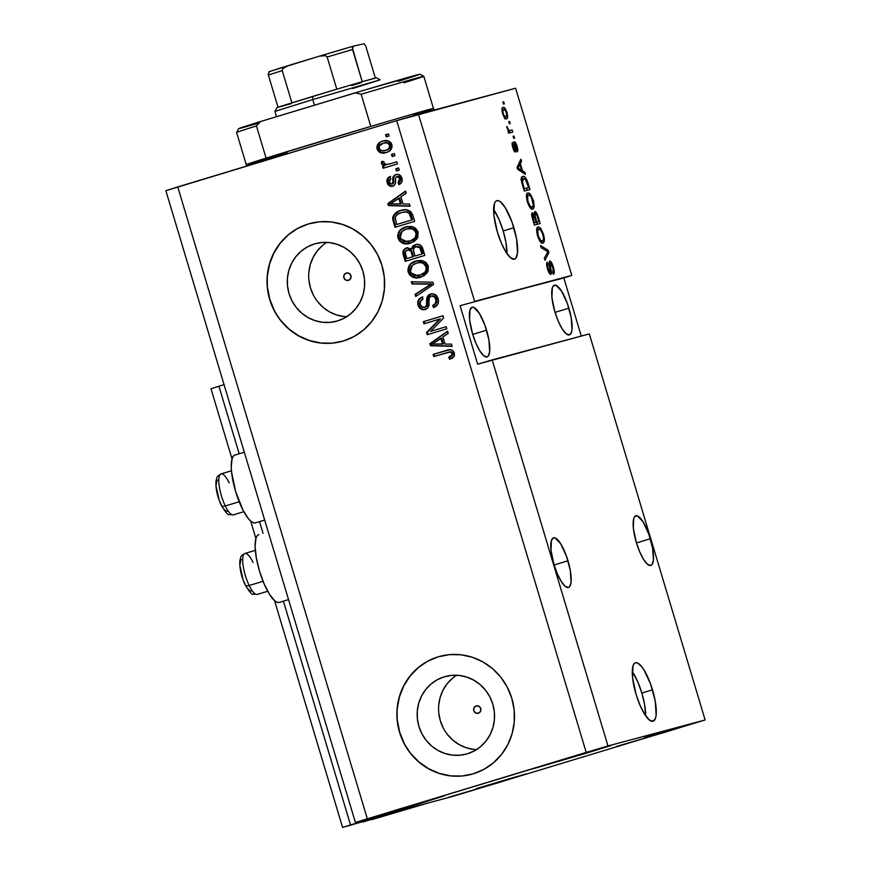 <?xml version="1.0" encoding="UTF-8"?>
<svg xmlns="http://www.w3.org/2000/svg" width="871" height="871" viewBox="0 0 871 871"><rect width="100%" height="100%" fill="white"/><g stroke="black" fill="none" stroke-linecap="round" stroke-linejoin="round"><path stroke-width="1.31" d="M365.918 819.633L427.846 803.062L371.667 819.676L427.846 803.062L365.918 819.633M369.848 819.067L366.06 820.09L369.848 819.067M224.054 384.666L218.915 386.223L239.177 453.758L218.915 386.223L210.978 388.738L232.024 458.897L210.978 388.738L224.054 384.666M259.536 521.609L263.042 533.313L259.536 521.609M283.402 601.164L350.534 824.935L369.054 819.328L350.534 824.935L283.402 601.164M250.674 521.054L255.889 538.452L250.674 521.054M274.539 600.609L342.597 827.45L350.534 824.935L342.597 827.45L274.539 600.609M346.473 826.416L359.941 822.333L346.473 826.416M359.037 822.572L359.941 822.333L359.037 822.572M377.785 816.889L359.832 822.322L377.785 816.889M389.783 813.645L379.244 816.465L389.783 813.645M370.915 818.969L388.989 813.895L370.915 818.969M368.575 819.676L369.576 819.763L368.575 819.676M355.107 823.803L368.673 820.003L355.107 823.803M376.392 817.891L362.935 822.006L376.392 817.891M375.499 818.163L376.403 817.934L375.499 818.163M645.64 715.744A30.539 8.514 73.2 0 0 641.84 693.044L652.51 689.821A30.539 8.514 -106.8 0 1 653.119 721.253A30.539 8.514 -106.8 0 1 636.037 694.231L632.553 677.605L633.021 665.847L634.066 663.767L635.503 662.777L637.278 662.907L641.557 666.478L643.898 669.788L650.637 684.16L655.242 701.177L656.146 715.113L655.536 718.205L653.054 721.275L649.233 719.882L644.66 714.264L640.022 705.249L636.037 694.231A30.539 8.514 -106.8 0 1 635.427 662.798A30.539 8.514 -106.8 0 1 652.51 689.821L641.84 693.044A30.539 8.514 73.2 0 0 632.248 671.53L637.855 682.026L641.84 693.044L644.573 704.41L645.64 715.744M506.998 253.646A30.539 8.514 73.2 0 0 503.209 230.946L513.868 227.712A30.539 8.514 -106.8 0 1 514.489 259.144A30.539 8.514 -106.8 0 1 497.406 232.121L493.922 215.496L494.38 203.738L495.425 201.658L496.862 200.668L498.637 200.798L500.683 202.05L505.256 207.679L512.006 222.051L516.601 239.079L517.505 253.015L515.85 258.175L514.413 259.166L510.591 257.783L506.018 252.155L501.391 243.151L497.406 232.121A30.539 8.514 -106.8 0 1 496.786 200.689A30.539 8.514 -106.8 0 1 513.868 227.712L503.209 230.946A30.539 8.514 73.2 0 0 493.607 209.421L499.225 219.917L503.209 230.946L505.942 242.301L506.998 253.646M346.299 273.048A3.822 3.669 75 0 1 350.926 275.704A3.822 3.669 75 0 1 348.498 280.364L345.689 280.037L343.893 277.773L344.143 274.877L346.299 273.048L349.097 273.374L350.904 275.639L350.654 278.535L348.498 280.364A3.822 3.669 75 0 1 343.871 277.707A3.822 3.669 75 0 1 346.299 273.048L346.299 273.048M476.165 705.902A3.822 3.669 75 0 1 480.781 708.558A3.822 3.669 75 0 1 478.353 713.218L475.555 712.903L473.748 710.627L474.009 707.731L476.165 705.902L478.963 706.229L480.77 708.504L480.52 711.4L478.353 713.218A3.822 3.669 75 0 1 473.737 710.573A3.822 3.669 75 0 1 476.165 705.902L476.165 705.902M444.308 676.8A40.186 38.585 75 0 1 445.462 676.473A40.186 38.585 75 0 1 492.964 704.715A40.186 38.585 75 0 1 467.4 753.785L459.975 755.222L452.387 755.124L444.939 753.502L437.906 750.41L431.559 745.968L426.148 740.35L421.88 733.763L418.918 726.468L417.372 718.749L417.307 710.888L418.733 703.202L421.575 695.983L425.734 689.505L431.047 684.007L437.318 679.718L444.308 676.8L451.733 675.363L459.322 675.45L466.769 677.072L473.802 680.164L480.15 684.606L485.561 690.235L489.829 696.811L492.79 704.106L494.325 711.836L494.39 719.686L492.975 727.372L490.133 734.601L485.974 741.079L480.65 746.567L474.379 750.856L467.4 753.785A40.186 38.585 75 0 1 466.235 754.112A40.186 38.585 75 0 1 418.744 725.87A40.186 38.585 75 0 1 444.308 676.8L446.638 676.179L444.308 676.8M314.442 243.945A40.186 38.585 75 0 1 315.607 243.619A40.186 38.585 75 0 1 363.098 271.85A40.186 38.585 75 0 1 337.534 320.92L330.109 322.368L322.52 322.27L315.073 320.648L308.04 317.556L301.693 313.114L296.282 307.496L292.014 300.909L289.052 293.614L287.517 285.895L287.452 278.034L288.867 270.348L291.709 263.129L295.868 256.64L301.192 251.153L307.463 246.863L314.442 243.945L321.867 242.497L329.456 242.595L336.903 244.218L343.936 247.31L350.284 251.752L355.695 257.37L359.963 263.957L362.924 271.251L364.47 278.97L364.535 286.831L363.12 294.518L360.267 301.747L356.108 308.225L350.795 313.712L344.524 318.002L337.534 320.92A40.186 38.585 75 0 1 336.38 321.257A40.186 38.585 75 0 1 288.878 293.015A40.186 38.585 75 0 1 314.442 243.945L316.772 243.325L314.442 243.945M310.043 223.477L310.207 223.433A61.068 58.64 -105 0 0 308.443 223.934L308.28 223.989A61.068 58.64 75 0 1 310.043 223.477A61.068 58.64 75 0 1 382.227 266.395A61.068 58.64 75 0 1 343.37 340.975L332.091 343.163L320.561 343.022L309.227 340.561L298.546 335.858L288.9 329.107L280.68 320.561L274.191 310.555L269.694 299.472L267.353 287.735L267.255 275.791L269.4 264.109L273.723 253.134L280.048 243.281L288.127 234.941L297.664 228.42L308.28 223.989L319.559 221.789L331.089 221.931L342.423 224.402L353.103 229.095L362.75 235.845L370.97 244.392L377.459 254.397L381.955 265.481L384.296 277.218L384.394 289.161L382.249 300.843L377.927 311.818L371.601 321.671L363.523 330.011L353.985 336.533L343.37 340.975A61.068 58.64 75 0 1 341.606 341.476A61.068 58.64 75 0 1 269.422 298.557A61.068 58.64 75 0 1 308.28 223.989L308.443 223.934A61.068 58.64 -105 0 0 269.585 298.503A61.068 58.64 -105 0 0 341.748 341.432L341.682 341.454M439.997 656.309L440.073 656.298A61.068 58.64 -105 0 0 438.309 656.799L438.135 656.843A61.068 58.64 75 0 1 439.899 656.342A61.068 58.64 75 0 1 512.083 699.261A61.068 58.64 75 0 1 473.236 773.829L461.946 776.017L450.416 775.876L439.093 773.415L428.401 768.712L418.766 761.962L410.546 753.426L404.057 743.42L399.56 732.326L397.209 720.589L397.111 708.656L399.266 696.963L403.589 685.989L409.914 676.136L417.993 667.796L427.53 661.285L438.135 656.843L449.425 654.644L460.955 654.785L472.278 657.257L482.97 661.96L492.605 668.71L500.836 677.246L507.314 687.252L511.821 698.335L514.162 710.083L514.26 722.015L512.104 733.698L507.793 744.683L501.467 754.526L493.378 762.876L483.851 769.387L473.236 773.829A61.068 58.64 75 0 1 471.472 774.33A61.068 58.64 75 0 1 399.288 731.411A61.068 58.64 75 0 1 438.135 656.843L438.309 656.799A61.068 58.64 -105 0 0 399.451 731.357A61.068 58.64 -105 0 0 471.614 774.297M567.99 560.782A25.956 7.24 -106.8 0 1 568.513 587.49A25.956 7.24 -106.8 0 1 553.989 564.528L551.027 550.396L551.419 540.401L553.531 537.788L555.045 537.908L560.663 543.744L566.4 555.97L570.309 570.44L571.082 582.285L569.667 586.673L568.447 587.511L565.203 586.335L561.316 581.556L557.375 573.891L553.989 564.528A25.956 7.24 -106.8 0 1 553.466 537.81A25.956 7.24 -106.8 0 1 567.99 560.782L554.13 564.974L567.99 560.782M650.321 538.746A25.956 7.24 -106.8 0 1 650.844 565.464A25.956 7.24 -106.8 0 1 636.331 542.491L633.359 528.37L633.761 518.376L634.643 516.601L637.376 515.872L643.005 521.718L648.732 533.934L652.64 548.403L653.413 560.249L652.009 564.637L650.779 565.486L647.534 564.31L643.647 559.52L639.717 551.866L636.331 542.491A25.956 7.24 -106.8 0 1 635.808 515.784A25.956 7.24 -106.8 0 1 650.321 538.746L636.461 542.949L650.321 538.746M486.562 330.196A25.956 7.24 -106.8 0 1 487.085 356.914A25.956 7.24 -106.8 0 1 472.572 333.941L469.6 319.82L470.002 309.826L472.104 307.213L473.617 307.321L479.246 313.168L484.973 325.384L488.892 339.853L489.654 351.699L488.25 356.087L487.031 356.936L483.775 355.76L479.888 350.98L475.958 343.316L472.572 333.941A25.956 7.24 -106.8 0 1 472.049 307.234A25.956 7.24 -106.8 0 1 486.562 330.196L472.703 334.399L486.562 330.196M568.905 308.171A25.956 7.24 -106.8 0 1 569.427 334.889A25.956 7.24 -106.8 0 1 554.903 311.916L551.942 297.784L552.334 287.789L553.227 286.026L555.948 285.296L561.577 291.143L567.315 303.358L571.224 317.828L571.997 329.674L571.474 332.297L569.362 334.9L566.117 333.724L562.231 328.944L558.289 321.29L554.903 311.916A25.956 7.24 -106.8 0 1 554.381 285.198A25.956 7.24 -106.8 0 1 568.905 308.171L555.045 312.362L568.905 308.171M584.408 753.753L584.212 753.099L584.408 753.753L610.974 745.543L598.617 748.842L562.176 759.708L608.568 745.979L584.408 753.753L533.814 768.581L584.408 753.753M666.74 731.727L666.544 731.063L666.74 731.727L693.523 723.224L644.518 737.672L679.249 727.307L695.112 722.854L666.74 731.727L616.145 746.545L666.74 731.727M498.354 782.713L498.158 782.049L498.354 782.713L525.126 774.21L476.121 788.658L510.863 778.293L526.726 773.84L498.354 782.713L447.748 797.531L498.354 782.713M416.011 804.739L415.815 804.085L416.011 804.739L442.795 796.246L393.79 810.694L428.521 800.329L444.384 795.865L416.011 804.739L365.417 819.567L416.011 804.739M258.785 534.598L258.872 534.576A35.417 9.886 73.2 0 0 258.785 534.598A35.417 9.886 73.2 0 0 259.547 571.213A35.417 9.886 73.2 0 0 279.232 602.427L288.541 599.607L279.232 602.427A35.417 9.886 73.2 0 0 279.308 602.405A35.417 9.886 73.2 0 0 279.395 602.373M235.007 455.021A35.417 9.886 73.2 0 0 234.92 455.043L244.316 452.201L235.007 455.021L233.33 456.175L232.121 458.582L231.229 466.769L231.588 472.224L235.627 491.505L242.9 509.927L248.333 518.583L250.935 521.272L253.298 522.72L255.355 522.872L264.675 520.052L255.355 522.872A35.417 9.886 73.2 0 0 255.443 522.85A35.417 9.886 73.2 0 0 255.53 522.829M589.319 333.909L492.159 359.908L607.98 745.968L705.14 719.969L589.319 333.909L705.14 719.969L452.55 796.453L355.39 822.442L165.86 190.705L355.39 822.442L586.205 752.392L396.675 120.644L177.76 186.927L367.29 818.664L177.76 186.927L165.86 190.705L396.675 120.644L586.205 752.392L607.98 745.968L492.159 359.908L477.635 364.187L460.084 305.688L571.768 275.41L515.61 88.232L418.45 114.232L474.608 301.41L418.45 114.232L396.675 120.644L515.61 88.232L571.768 275.41L563.831 277.936L581.273 336.064L563.831 277.936L474.608 301.41L571.768 275.41L460.084 305.688L477.635 364.187L589.319 333.909M549.677 260.93L551.485 262.476L553.292 266.929L554.25 272.046L553.575 274.213L552.682 272.188L553.237 270.522L552.704 267.408L550.57 263.064L549.993 264.261L551.321 273.853L550.091 274.169L548.708 272.144L546.629 263.39L547.326 262.138L548.142 268.638L550.374 272.198L549.078 263.075L549.677 260.93L549.253 264.457L550.222 272.275L548.142 268.638L547.326 262.138C546.324 262.726 546.378 264.98 547.489 268.889C548.621 272.525 549.743 274.365 550.853 274.409C551.648 273.81 551.626 271.828 550.777 268.464L550.33 263.053L552.562 266.929C553.412 269.934 553.444 271.687 552.682 272.188L553.401 274.3C554.544 273.712 554.511 271.262 553.292 266.929L552.617 267.136L553.292 266.929C552.083 263.02 550.875 261.017 549.677 260.93M540.543 245.48L548.24 250.38L548.904 252.579L544.974 260.244L544.321 258.056L547.935 251.773L541.207 247.691L540.543 245.48L541.207 247.691L547.935 251.773L544.321 258.056L544.974 260.244L548.904 252.579L548.24 250.38L546.444 250.924L548.24 250.38L540.543 245.48M541.61 241.289L544.408 240.57L543.493 234.288L542.829 234.495L543.493 234.288L543.754 235.181L544.429 239.307L543.94 242.41L541.882 243.085L540.096 241.43L537.091 234.005L537.026 227.973L538.398 226.928L540.042 227.647L543.493 234.288L540.815 228.507L538.115 226.972C536.394 227.266 536.209 230.227 537.581 235.867C539.585 241.441 541.414 243.88 543.047 243.172L544.408 240.57L541.599 241.419L541.348 242.78M531.397 207.254L534.195 206.536L533.292 200.265L532.617 200.461L533.292 200.265L533.76 202.039L534.195 206.536L533.324 208.888L531.669 209.051L529.492 206.808L526.705 199.067L526.988 193.623L528.479 192.894L530.21 193.993L533.292 200.265L530.602 194.473L527.902 192.937C526.182 193.231 526.008 196.193 527.369 201.832C529.372 207.407 531.201 209.846 532.845 209.138L534.195 206.536L531.386 207.385L531.136 208.746M522.513 170.814L524.767 172.142L525.431 174.352L517.712 169.355L517.091 167.286L520.891 159.197L521.555 161.407L520.368 163.661L522.513 170.814L520.368 163.661L521.555 161.407L520.891 159.197L517.091 167.286L517.712 169.355L525.431 174.352L524.767 172.142L522.894 172.708L524.767 172.142L522.513 170.814L520.771 171.347L522.513 170.814M502.839 101.994L503.656 101.765L504.298 103.899L503.471 104.117L502.839 101.994L503.471 104.117L504.298 103.899L503.656 101.765L502.839 101.994M503.035 107.394L504.875 108.156L506.966 112.522L507.608 117.215L506.508 118.815L504.69 117.999L502.621 113.676L501.979 109.027L503.035 107.394C501.772 107.536 501.642 109.637 502.621 113.676C504.059 117.661 505.354 119.381 506.508 118.815C507.804 118.706 507.956 116.605 506.966 112.522L506.367 112.697L506.966 112.522C505.507 108.494 504.2 106.785 503.035 107.394M508.74 121.668L509.557 121.45L510.199 123.573L509.372 123.791L508.74 121.668L509.372 123.791L510.199 123.573L509.557 121.45L508.74 121.668M509.938 130.53L512.115 129.953L512.758 132.076L508.566 133.198L507.924 131.075L508.588 130.9L506.715 126.513L508.577 130.029L509.938 130.53L508.969 130.389L506.715 126.513L508.588 130.9L507.924 131.075L508.566 133.198L512.758 132.076L512.115 129.953L509.306 130.802L509.916 132.838L509.306 130.802L512.115 129.953L509.938 130.53M513.128 136.29L513.944 136.072L514.587 138.195L513.759 138.413L513.128 136.29L513.759 138.413L514.587 138.195L513.944 136.072L513.128 136.29M514.271 141.733L515.686 142.877L516.982 145.903L517.831 150.041L517.298 151.826L516.655 147.003L515.294 143.911L515.632 151.913L514.478 151.467L512.812 147.645L512.551 142.474L513.531 147.863L514.848 149.714L513.748 143.28L514.271 141.733C513.574 142.169 513.618 143.835 514.369 146.731L515.142 146.48L515.011 143.824L516.481 146.415L517.298 151.826C518.038 151.216 517.984 149.409 517.124 146.393L516.536 146.578L517.124 146.393C516.155 143.28 515.207 141.723 514.271 141.733M522.916 176.465L524.571 176.791L526.53 179.176L529.982 189.508L524.222 191.054L521.413 180.656L521.609 177.836L522.916 176.465C521.598 176.465 521.163 178.305 521.62 181.995L524.222 191.054L529.982 189.508L528.174 183.476L527.499 183.683L528.174 183.476C526.269 177.978 524.516 175.637 522.916 176.465M534.75 211.501L537.026 213.7L540.194 223.542L534.435 225.088L531.68 214.636L532.475 212.72L534.184 214.702L534.75 211.501L534.184 214.702L532.29 212.731C531.419 213.297 531.495 215.3 532.529 218.741L534.435 225.088L540.194 223.542L538.3 217.238L537.636 217.445L538.3 217.238C537.102 213.286 535.926 211.37 534.75 211.501M430.59 331.383L446.235 326.647L446.867 328.781L427.226 334.725L426.54 332.461L439.615 319.08L423.948 323.827L423.317 321.693L442.958 315.748L443.644 318.024L430.59 331.383L443.644 318.024L442.958 315.748L423.317 321.693L423.948 323.827L439.615 319.08L426.54 332.461L427.226 334.725L446.867 328.781L446.235 326.647L430.59 331.383M430.47 294.006L434.139 294.06L437.079 296.38L438.44 300.114L437.797 304.251L433.551 307.583L432.658 305.525L435.326 303.544L435.99 300.212L434.509 296.935L431.548 296.02L429.251 297.828L428.815 305.71L427.16 308.508L422.968 309.76L419.082 307.376L417.71 302.662L418.831 299.341L422.065 297.131L422.958 299.178L420.475 301.17L420.355 304.436L421.902 306.93L425.179 307.18L426.736 305.22L427.095 297.033L428.423 295.095L430.47 294.006L426.725 298.59L426.452 306.102L424.656 307.365C422.446 307.735 421.02 306.755 420.355 304.436C419.691 301.867 420.562 300.125 422.958 299.178L422.065 297.131C418.428 298.557 417.1 301.246 418.08 305.198C419.31 308.813 421.706 310.25 425.255 309.51C428.227 308.225 429.468 305.841 428.989 302.357C428.358 299.526 429.076 297.447 431.167 296.118L431.994 295.9C434.346 295.509 435.881 296.543 436.6 299.014L435.783 299.232C436.502 302.281 435.456 304.382 432.658 305.525L433.551 307.583C437.634 306.059 439.169 303.108 438.124 298.72C436.85 294.834 434.291 293.266 430.47 294.006M411.319 281.736L432.909 282.237L433.562 284.425L415.75 296.499L415.097 294.311L430.971 284.142L411.983 283.946L411.319 281.736L411.983 283.946L430.971 284.142L415.097 294.311L415.75 296.499L433.562 284.425L432.909 282.237L411.319 281.736M428.336 266.091L428.009 271.502L424.34 275.617L417.231 277.893L412.56 277.141L409.501 274.801L407.846 270.271L408.717 266.297L411.765 262.933L416.784 260.767L421.629 260.473L425.875 262.291L428.336 266.091L423.524 260.973L415.848 261.017C410.089 262.596 407.53 266.319 408.183 272.177C410.927 277.522 415.184 279.188 420.954 277.163L427.062 273.059L428.336 266.091M418.124 232.056L417.797 237.467L414.128 241.583L407.018 243.858L402.348 243.118L399.299 240.766L397.633 236.237L398.504 232.263L401.553 228.899L406.572 226.732L411.417 226.438L415.663 228.267L418.124 232.056L413.322 226.939L405.636 226.993C399.876 228.561 397.318 232.285 397.971 238.142C400.714 243.488 404.971 245.154 410.742 243.14L416.861 239.024L418.124 232.056M403.023 203.977L409.435 203.988L410.099 206.209L388.488 205.61L387.867 203.542L405.548 191.054L406.213 193.264L400.878 196.824L403.023 203.977L400.878 196.824L406.213 193.264L405.548 191.054L387.867 203.542L388.488 205.61L410.099 206.209L409.435 203.988L403.023 203.977M385.592 134.733L388.401 133.884L389.032 136.018L386.234 136.867L385.592 134.733L386.234 136.867L389.032 136.018L388.401 133.884L385.592 134.733M382.619 141.146L388.041 140.775L391.319 143.269L392.015 147.351L389.827 150.759L386.844 152.327L382.641 153.1L379.593 152.294L377.633 150.345L376.838 147.7L377.393 145.032L379.059 142.92L382.619 141.146C378.46 142.213 376.62 144.847 377.089 149.061C379.037 152.871 382.075 154.036 386.201 152.534C390.437 151.489 392.331 148.832 391.885 144.575C389.881 140.721 386.8 139.578 382.619 141.146L383.273 140.96M391.493 154.407L394.302 153.557L394.944 155.691L392.135 156.54L391.493 154.407L392.135 156.54L394.944 155.691L394.302 153.557L391.493 154.407M389.37 164.042L396.773 161.799L397.416 163.933L383.12 168.255L382.489 166.132L384.764 165.436L381.683 164.151L381.64 161.451L383.915 161.636L384.198 163.421L385.505 164.456L390.186 163.824L386.332 164.554L384.1 163.149L383.915 161.636L381.64 161.451L381.476 163.694L384.764 165.436L382.489 166.132L383.12 168.255L397.416 163.933L396.773 161.799L389.446 164.031M395.804 168.767L398.613 167.918L399.245 170.041L396.436 170.901L395.804 168.767L396.436 170.901L399.245 170.041L398.613 167.918L395.804 168.767M395.848 174.559L398.766 174.527L401.117 176.334L402.195 179.176L401.792 182.115L398.896 184.652L398.003 182.605L399.789 181.07L399.887 178.664L398.787 176.911L396.838 176.573L395.641 177.586L395.26 183.618L394.313 185.283L391.808 186.427L389.217 185.795L387.072 182.3L387.649 178.272L389.827 176.671L390.72 178.718L389.239 180.036L389.217 182.061L390.077 183.727L391.928 184.14L392.799 182.91L393.126 176.802L395.848 174.559C393.333 175.572 392.331 177.575 392.854 180.537L392.745 183.171L391.765 184.206L389.217 182.061L390.72 178.718L389.827 176.671C387.268 177.869 386.386 179.905 387.192 182.758C388.096 185.61 389.925 186.775 392.69 186.242C395.107 184.946 396.044 182.768 395.499 179.698L395.684 177.455L396.838 176.573L399.887 178.664L398.003 182.605L398.896 184.652C401.694 183.389 402.718 181.233 401.967 178.196C400.921 175.104 398.885 173.895 395.848 174.559L396.055 174.494M400.562 210.542L406.038 209.802L410.502 211.359L412.516 214.418L414.64 221.365L394.999 227.309L392.843 219.873L392.875 216.694L395.401 213.134L400.562 210.542C396.283 211.479 393.648 214.016 392.647 218.175L394.999 227.309L414.64 221.365L412.832 215.322C410.361 210.009 406.267 208.419 400.562 210.542L401.335 210.325M415.336 244.642L419.005 244.501L421.194 245.709L424.852 255.399L405.211 261.344L403.033 253.907L403.317 250.619L404.656 248.899L407.171 247.734L411.362 248.921L412.68 246.145L415.336 244.642L411.362 248.921L406.561 247.887C403.371 249.182 402.293 251.545 403.306 254.996L405.211 261.344L424.852 255.399L422.958 249.095C421.738 245.143 419.201 243.662 415.336 244.642L415.576 244.577M445.059 344.099L451.472 344.11L452.136 346.331L430.524 345.733L429.904 343.664L447.585 331.176L448.249 333.386L442.914 336.946L445.059 344.099L442.914 336.946L448.249 333.386L447.585 331.176L429.904 343.664L430.524 345.733L452.136 346.331L451.472 344.11L445.059 344.099M447.259 352.439L451.145 351.742L452.778 353.038L449.969 351.928L453.018 354.083L452.289 355.618L449.545 357.001C451.755 356.62 452.876 355.412 452.909 353.376L452.093 353.604C452.049 355.629 450.928 356.838 448.717 357.219L449.545 357.001L450.416 359.004L449.545 357.001L448.717 357.219L449.61 359.266L453.987 356.62L454.412 353.005L454.433 355.804L452.561 357.959L449.61 359.266L448.717 357.219L452.158 354.66L451.788 352.94L450.318 351.96L433.758 356.533L433.127 354.399L449.697 349.728L452.234 350.186L454.412 353.005C452.702 349.707 450.046 348.825 446.464 350.36L433.127 354.399L433.758 356.533L450.1 351.753M355.39 822.442L607.98 745.968L705.14 719.969L452.55 796.453L355.39 822.442M387.04 136.616L386.419 134.515L388.401 133.916L386.419 134.515L387.04 136.616M385.592 152.708L386.201 152.534M387.018 152.316C382.902 153.819 379.865 152.654 377.905 148.832L377.089 149.061L377.905 148.832C377.437 144.63 379.288 141.995 383.447 140.928L383.643 140.873M384.111 140.743L382.173 141.374M379.898 142.692L377.764 146.099L378.46 150.128L381.672 152.621L386.376 152.49M382.565 152.817L383.469 152.882M383.773 143.149L387.867 142.637L390.48 144.477L390.252 147.7L386.822 150.041M385.548 150.411L388.836 148.669L389.827 145.141L390.654 144.924L389.827 145.141L387.051 142.855L383.403 143.225C386.158 142.125 388.303 142.757 389.827 145.141C389.936 148.037 388.52 149.79 385.548 150.411L386.376 150.193L385.548 150.411C382.794 151.521 380.66 150.879 379.146 148.495C379.027 145.609 380.442 143.857 383.403 143.225L384.699 142.877M384.22 143.007L384.22 143.007C386.985 141.908 389.119 142.539 390.654 144.924C390.763 147.809 389.337 149.572 386.376 150.193M392.952 156.29L392.32 154.189L394.313 153.59L392.32 154.189L392.952 156.29M383.937 168.005L383.305 165.915L382.489 166.132L385.592 165.218L381.476 163.694L382.304 163.476L382.467 161.233L382.5 163.933L385.592 165.218L383.305 165.915L383.937 168.005M397.252 170.651L396.621 168.549L398.613 167.951L396.621 168.549L397.252 170.651M400.704 178.446L400.616 180.852L398.831 182.387L399.647 184.26L398.831 182.387L398.003 182.605L398.831 182.387L400.704 178.446L399.887 178.664L400.704 178.446L397.666 176.356L396.838 176.573L399.158 176.432L400.529 177.945M393.507 186.024C390.741 186.557 388.912 185.392 388.02 182.54L387.192 182.758L388.02 182.54C387.214 179.687 388.096 177.651 390.644 176.454M393.67 181.832L393.213 183.607L391.765 184.206L393.572 182.954L392.745 183.171L393.572 182.954L393.67 180.319L392.854 180.537L393.67 180.319C393.159 177.346 394.16 175.354 396.675 174.331L394.824 175.321M395.053 175.136L393.823 177.031L393.681 181.375M390.241 176.65L388.031 178.86L388.02 182.54L390.045 185.567L393.071 186.133M389.849 176.867L389.097 177.39M388.477 178.054L388.031 178.86M390.045 185.567L390.85 185.991M410.023 205.959L388.488 205.61L389.315 205.393L388.684 203.324L387.867 203.542L405.636 191.348L388.684 203.324L389.315 205.393L410.023 205.959M399.615 198L401.346 203.76L390.219 203.956L399.615 198L398.798 198.229L400.518 203.977L401.346 203.76L399.615 198M393.703 216.454L393.659 219.655L395.815 227.059L394.084 221.321L393.267 221.539L394.084 221.321L393.474 217.957L392.647 218.175L393.474 217.957C394.465 213.798 397.1 211.25 401.389 210.325L401.716 210.227M402.271 210.074L398.678 211.359L394.291 215.137M407.443 211.871L410.448 213.765L412.527 219.71L396.653 224.489L395.096 217.881C396.098 215.017 398.123 213.286 401.172 212.676L406.398 211.784M404.492 211.893L405.124 211.827M412.527 219.71L397.481 224.272L412.527 219.71L411.439 216.062C410.872 213.569 409.414 212.154 407.04 211.816L406.213 212.034C408.586 212.372 410.056 213.787 410.611 216.28L411.439 216.062L410.611 216.28L411.711 219.928L412.527 219.71M401.172 212.676L397.383 214.418L395.194 217.347L396.653 224.489L397.481 224.272L411.711 219.928L409.13 213.33L406.615 212.089L402.685 212.263M409.991 243.347L410.742 243.14M410.437 243.216L398.787 237.925C398.145 232.067 400.704 228.344 406.463 226.765L406.648 226.721M406.278 226.808L405.636 226.993M407.399 226.514L401.313 229.53M398.918 232.971L398.668 237.456L400.769 241.278L405.94 243.619L410.655 243.161M415.587 237.903L410.132 240.995C405.701 242.693 402.413 241.507 400.257 237.435L402.043 231.37L406.213 229.138C410.535 227.571 413.747 228.779 415.837 232.764L416.665 232.546C414.563 228.561 411.362 227.353 407.04 228.91L411.46 228.365L415.151 230.042L416.828 233.243L416.273 236.825M407.726 228.725L408.412 228.561M410.132 240.995L414.77 238.121L415.968 235.595L415.837 232.764L414.335 230.26L411.841 228.823L406.899 228.942L403.491 230.314L400.965 232.601L400.018 235.769L400.377 237.794L401.792 240.004L404.362 241.441L410.96 240.777C415.227 239.634 417.133 236.89 416.665 232.546L415.837 232.764C416.305 237.108 414.4 239.852 410.132 240.995L409.544 241.147M406.213 229.138L407.672 228.735M406.017 261.093L404.122 254.778L403.306 254.996L404.122 254.778C403.11 251.327 404.198 248.954 407.378 247.658L404.721 249.465L403.785 251.447L406.017 261.093M412.179 248.703L416.153 244.424L413.496 245.916L412.179 248.703M416.425 246.678L418.864 246.395L420.258 247.135L422.74 253.744L415.032 256.052L415.848 255.824L415.032 256.052L413.856 252.122C412.887 249.531 413.605 247.745 415.99 246.765L419.789 247.756L416.817 246.547M410.981 250.031L413.551 256.52L406.866 258.524L405.821 255.04C404.743 252.59 405.309 250.881 407.519 249.912L410.785 250.946L407.966 249.803L410.154 249.596M413.551 256.52L407.682 258.295L413.551 256.52L411.613 250.728L408.488 249.65L405.668 251.207L405.353 253.102L406.866 258.524L413.551 256.52M410.785 250.946L411.613 250.728L410.785 250.946L411.602 252.993L412.429 252.764L411.602 252.993L412.734 256.749L410.785 250.946M419.789 247.756L420.649 249.737L421.477 249.52L420.606 247.538L418.047 246.624L415.609 246.896L413.997 248.104L413.475 250.489L415.032 256.052L422.74 253.744L421.477 249.52L420.649 249.737L421.912 253.962L419.789 247.756M420.203 277.37L420.954 277.163M420.649 277.25L409 271.959C408.357 266.101 410.916 262.378 416.665 260.799L416.85 260.745M416.49 260.843L415.848 261.017M417.612 260.549L411.526 263.565M414.923 261.431L414.073 261.823M409.13 267.005L408.88 271.491L410.981 275.312L416.153 277.653L420.856 277.196M425.799 271.937L420.345 275.029C415.913 276.728 412.614 275.541 410.47 271.469L412.255 265.405L416.425 263.162C420.747 261.605 423.959 262.813 426.05 266.798L426.866 266.58C424.776 262.596 421.575 261.387 417.253 262.944L421.662 262.389L425.364 264.076L427.04 267.277L426.485 270.848M417.938 262.748L418.624 262.596M420.345 275.029L424.972 272.155L426.18 269.629L426.05 266.798L423.371 263.423L420.432 262.585L417.111 262.977L413.703 264.349L411.177 266.635L410.219 269.792L410.589 271.828L412.005 274.038L414.574 275.476L421.172 274.811C425.44 273.668 427.334 270.925 426.866 266.58L426.05 266.798C426.518 271.142 424.613 273.886 420.345 275.029L419.757 275.182M416.425 263.162L417.884 262.77M416.49 295.998L415.924 294.093L415.097 294.311L431.798 283.924L411.983 283.946L412.81 283.717L412.223 281.758L412.81 283.717L431.798 283.924L415.924 294.093L416.49 295.998M433.475 305.307L434.335 307.278L433.475 305.307L432.658 305.525L433.475 305.307C436.284 304.164 437.318 302.063 436.6 299.014L436.393 302.901L433.921 305.111M431.167 296.118C433.529 295.726 435.065 296.771 435.783 299.232L436.6 299.014L435.979 297.555L436.327 298.263M426.071 309.292C422.522 310.032 420.138 308.595 418.907 304.981L418.08 305.198L418.907 304.981C417.928 301.028 419.245 298.339 422.892 296.913M424.656 307.365L427.28 305.873L426.452 306.102L427.28 305.873L427.607 302.226L426.779 302.444L427.607 302.226L427.552 298.361L426.725 298.59L431.297 293.788L428.26 296.086L427.509 300.31M427.509 300.299L427.454 305.449L426.006 306.951M422.315 297.131L421.749 297.392M419.702 299.058L418.733 301.028M418.537 302.422L419.103 305.547L420.671 308.062L423.11 309.423L425.516 309.434M422.435 309.205L423.11 309.423M432.364 295.802L434.259 295.988L435.979 297.555M428.042 334.475L427.367 332.243L426.54 332.461L440.432 318.862L427.367 332.243L428.042 334.475M424.765 323.577L424.133 321.475L423.317 321.693L442.969 315.781L424.133 321.475L424.765 323.577M431.417 331.165L446.235 326.679L431.417 331.165M452.06 346.081L430.524 345.733L431.352 345.515L430.731 343.446L429.904 343.664L447.672 331.47L430.731 343.446L431.352 345.515L452.06 346.081M441.651 338.122L443.383 343.882L432.256 344.078L441.651 338.122L440.835 338.351L442.555 344.099L443.383 343.882L441.651 338.122M450.797 351.71L448.739 352.036M448.423 349.837L433.943 354.181L434.575 356.283L433.943 354.181L433.127 354.399L447.552 350.066M447.182 350.164L446.464 350.36M451.439 356.206L450.819 356.5M383.403 143.225L379.538 145.718L379.223 148.723L381.912 150.781L385.907 150.324M390.219 203.956L400.518 203.977L398.798 198.229L390.219 203.956M432.256 344.078L442.555 344.099L440.835 338.351L432.256 344.078M234.92 455.043A35.417 9.886 73.2 0 0 235.682 491.658A35.417 9.886 73.2 0 0 255.355 522.872M258.872 534.576L257.206 535.73L255.987 538.136L255.094 546.324L256.324 557.875L259.493 571.06L264.12 583.842L269.487 594.294L274.801 600.827L277.163 602.275L279.232 602.427M504.832 117.008L504.788 118.118M504.636 118.75L504.745 115.995M504.799 118.064L504.832 117.128M505.866 116.692C505.115 117.16 504.233 116.126 503.242 113.578L502.643 113.753L503.242 113.578C502.632 110.846 502.796 109.485 503.71 109.506L501.946 110.04L503.71 109.506C504.472 109.038 505.354 110.073 506.345 112.62C506.955 115.364 506.791 116.714 505.866 116.692L504.124 117.215L506.356 116.409L506.726 114.417L505.67 110.955L503.71 109.506L502.905 110.475L503.166 113.339L504.287 115.854L505.866 116.692M507.935 131.096L508.588 130.9L507.935 131.096M506.813 127.373L507.553 127.155L506.813 127.373M507.172 128.843L507.913 128.614L507.172 128.843M508.261 130.596L508.969 130.389L508.261 130.596M507.945 131.162L509.306 130.802L507.945 131.162M513.868 144.172L515.011 143.824L513.868 144.172M513.955 144.662L514.772 144.412L513.955 144.662M515.425 152.044C516.024 151.325 515.926 149.474 515.142 146.48L514.369 146.72L514.707 149.943L513.389 147.417L512.551 142.474C511.887 143.073 511.974 144.804 512.812 147.645C513.683 150.509 514.554 151.979 515.425 152.044M512.181 144.913L513.269 144.586L512.181 144.913M512.801 147.591L513.389 147.417L512.801 147.591M513.759 150.226L514.707 149.943L513.759 150.226M519.562 162.017L521.555 161.407L519.562 162.017M518.528 164.216L520.368 163.661L518.528 164.216M521.631 170.302L519.377 168.822L517.701 169.322L519.377 168.822L517.407 168.343L518.833 166.677L517.134 167.199L518.833 166.677L519.9 164.543L518.125 165.087L519.9 164.543L521.631 170.302L519.954 170.803L521.631 170.302L519.9 164.543L517.995 168.157L521.631 170.302M526.53 188.212L527.151 190.27L526.53 188.212M521.696 177.597L522.927 178.784M522.97 178.827L521.25 177.379M525.866 188.419L528.675 187.57L523.591 188.953L524.255 188.746L523.177 185.153L522.513 185.36L523.177 185.153L522.426 182.224L521.707 182.442L522.426 182.224L523.547 178.599L525.202 179.034L528.675 187.57L525.866 188.419M521.359 179.252L523.547 178.599L522.556 179.448L522.317 181.31L524.255 188.746L528.675 187.57L525.823 179.698L523.547 178.599M528.762 195.028L528.523 195.071C529.742 194.494 531.103 196.291 532.617 200.461C533.629 204.631 533.488 206.808 532.214 207.015C530.983 207.69 529.59 205.904 528.044 201.637L527.369 201.832L528.044 201.637L527.488 196.313L526.422 196.628L528.523 195.071L527.347 197.249L528.153 201.996L530.265 206.242L532.214 207.015L530.069 207.657L532.584 206.841L533.281 205.262L531.604 197.793L530.123 195.594L528.73 195.028M531.092 208.877L531.419 206.786M536.743 222.247L537.363 224.304L536.743 222.247M533.433 214.919L534.184 214.702L533.433 214.919M534.054 222.987L536.863 222.138L534.054 222.987M536.188 222.323L533.792 222.987L534.467 222.78L533.422 219.296L532.758 219.503L533.422 219.296L533.019 214.832L531.724 215.235L533.019 214.832L534.38 216.487L536.188 222.323L533.814 223.041L536.188 222.323L534.206 216.073L533.019 214.832L532.649 216.28L534.467 222.78L536.188 222.323M538.877 221.593L536.863 222.138L535.687 218.218L535.012 218.414L535.687 218.218C534.838 215.573 534.74 214.048 535.393 213.624L534.086 214.026L535.393 213.624L536.928 215.333L538.877 221.593L536.079 222.443L538.877 221.593L536.928 215.333L535.393 213.624L535.055 215.801L536.863 222.138L538.877 221.593M538.975 229.062L540.815 228.507L538.975 229.062M541.294 242.911L541.631 240.821M542.426 241.038C541.196 241.724 539.802 239.939 538.245 235.671L537.581 235.867L538.245 235.671L537.701 230.347L536.634 230.663L538.735 229.106L536.645 229.737L538.735 229.106C539.955 228.529 541.316 230.325 542.829 234.495C543.842 238.665 543.7 240.842 542.426 241.038L540.281 241.692L543.101 240.548L543.526 238.327L542.72 234.136L540.651 229.966L538.735 229.106L537.559 231.283L538.245 235.671L540.477 240.276L542.426 241.038M547.119 253.123L548.904 252.579L547.119 253.123M549.1 263.423L550.33 263.053L549.1 263.423M550.145 268.649L550.777 268.464L550.145 268.649M546.618 264.675L548.033 264.24L546.618 264.675M547.478 268.834L548.142 268.638L547.478 268.834M548.97 272.656L550.222 272.275L548.97 272.656M438.309 656.799L427.694 661.241M418.156 667.752L410.078 676.092L403.752 685.945L399.43 696.92L397.274 708.613M397.372 720.546L399.724 732.282L404.22 743.366M410.709 753.382L418.929 761.918L428.576 768.668L439.256 773.372L450.59 775.832M308.443 223.934L297.828 228.376M288.301 234.898L280.212 243.238L273.886 253.091L269.564 264.065L267.419 275.748M267.517 287.691L269.858 299.428L274.365 310.512M280.843 320.517L289.063 329.064L298.709 335.814L309.401 340.507L320.724 342.978M326.745 242.388A40.186 38.585 -105 0 0 310.12 286.679A40.186 38.585 -105 0 0 346.647 316.75M322.597 245.426L317.273 250.913L313.114 257.402L310.272 264.621L308.857 272.307M308.922 280.168L310.468 287.887L313.429 295.182M317.697 301.769L323.097 307.387L329.445 311.829L336.478 314.921L343.936 316.543M456.611 675.243A40.186 38.585 -105 0 0 439.986 719.533A40.186 38.585 -105 0 0 476.502 749.615M452.463 678.28L447.139 683.768L442.98 690.257L440.138 697.475L438.723 705.162M438.788 713.022L440.323 720.742L443.285 728.036M447.552 734.623L452.964 740.241L459.311 744.683L466.344 747.775L473.791 749.398M257.827 594.12A21.372 5.966 -106.8 0 1 249.171 585.508A4.888 2.308 154.2 0 1 245.219 585.029A4.888 2.308 154.2 0 1 245.11 584.223L243.913 581.501M245.219 585.029A4.888 2.308 -25.8 0 0 249.171 585.508A21.372 5.966 73.2 0 0 257.283 594.403L252.906 594.142C252.089 595.002 249.52 591.953 245.208 584.996C241.256 576.362 239.46 568.328 239.819 560.891C241.223 556.025 239.819 556.667 244.893 553.477A21.372 5.966 73.2 0 0 249.171 585.508L263.064 581.305L249.171 585.508A21.372 5.966 -106.8 0 1 244.348 553.76A21.372 5.966 -106.8 0 1 253.004 562.372M247.647 588.556L250.021 590.865L251.871 590.799M242.16 559.465L241.321 559.792M240.679 560.728L240.102 564.212M240.189 566.629L242.802 578.54M233.961 514.565A21.372 5.966 -106.8 0 1 225.295 505.964A4.888 2.308 154.2 0 1 221.354 505.474A4.888 2.308 154.2 0 1 221.245 504.679L220.036 501.946M221.343 505.441C217.38 496.808 215.594 488.773 215.954 481.347C217.347 476.47 215.954 477.112 221.027 473.933A21.372 5.966 73.2 0 0 225.295 505.964A21.372 5.966 73.2 0 0 233.417 514.848L229.04 514.587C228.224 515.447 225.654 512.398 221.343 505.441A4.888 2.308 -25.8 0 0 225.295 505.964L239.198 501.75L225.295 505.964A21.372 5.966 -106.8 0 1 220.483 474.205A21.372 5.966 -106.8 0 1 229.138 482.817M223.782 509.002L226.155 511.31L228.006 511.255M218.294 479.91L217.456 480.248M216.814 481.173L216.237 484.657M216.313 487.074L218.937 498.985M287.408 153.013A97.715 0.849 -16.7 0 1 246.264 164.63A97.715 0.849 -16.7 0 1 266.091 158.13A97.715 0.849 -16.7 0 1 313.506 143.595A97.715 0.849 -16.7 0 1 370.806 126.426A97.715 0.849 -16.7 0 1 433.431 108.45A97.715 0.849 -16.7 0 1 413.616 114.961M238.719 128.658L260.538 121.526A94.667 0.827 163.3 0 0 238.665 128.647L236.607 132.446L246.264 164.63A97.715 0.849 -16.7 0 1 266.091 158.13L256.444 125.957A97.715 0.849 163.3 0 0 236.607 132.457A97.715 0.849 -16.7 0 1 256.444 125.957L260.538 121.526L365.874 89.691L419.648 74.427M433.453 108.461L423.796 76.3A97.715 0.849 163.3 0 0 361.149 94.253L370.806 126.426A97.715 0.849 -16.7 0 1 433.453 108.461L434.444 109.953M257.609 123.486L239.83 128.44M417.971 75.037L398.112 81.373M423.796 76.289L419.996 74.242A94.667 0.827 163.3 0 0 355.303 92.827L361.149 94.253A97.715 0.849 -16.7 0 1 423.796 76.289A97.715 0.849 -16.7 0 1 403.97 82.799M266.091 158.13L370.806 126.426L361.149 94.253L355.303 92.827L260.538 121.526L256.444 125.957L266.091 158.13M291.186 103.66L277.141 107.503L278.012 107.187L276.978 107.59L274.931 111.39L312.754 99.566L312.7 96.42L278.012 107.187L336.794 89.18L312.7 96.42L312.754 99.566L274.931 111.39L276.51 116.681M314.442 105.206L312.754 99.566L314.442 105.206M361.498 82.571L351.666 85.598M380.224 79.805L312.754 99.566L380.213 79.805L376.414 77.759L362.205 81.689L375.379 78.161M380.213 79.805L352.559 88.548M280.832 67.884L268.932 71.803L268.355 75.015L282.237 70.605L282.814 68.624L284.392 67.263L288.192 65.619L269.487 71.553L268.17 74.024L268.355 75.015L282.237 70.605L291.894 102.778L282.237 70.605L282.814 68.624L288.192 65.619L319.439 56.147L323.5 55.428L325.569 55.679L327.148 57.007L352.559 49.516L362.205 81.689L336.794 89.18L362.205 81.689L352.374 47.774L353.68 46.054L364.143 43.757L365.733 46L375.325 77.987L365.733 46L364.143 43.757L353.68 46.054L319.929 56.005M268.355 75.015L278.012 107.187L268.355 75.015M269.259 71.629L319.439 56.147L325.569 55.679L327.148 57.007L336.794 89.18L327.148 57.007L352.559 49.516L353.125 46.315M353.648 46.065L319.581 56.114M329.325 53.207L346.843 48.036M255.443 522.85L264.675 520.063M279.308 602.405L288.541 599.607M523.493 178.609L520.684 179.459M257.283 594.403L267.702 591.246M244.893 553.477L255.312 550.33M233.417 514.848L243.836 511.691M221.027 473.933L231.446 470.776M246.264 164.63L246.319 166.176"/></g></svg>
